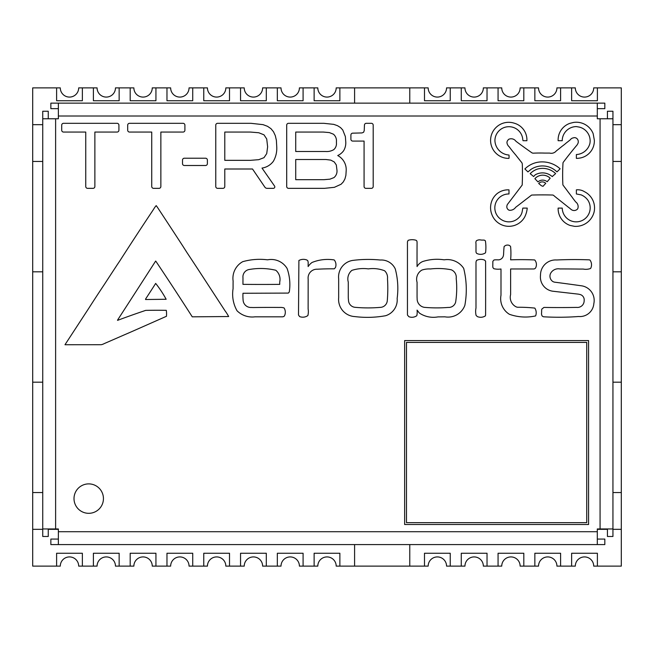 <?xml version="1.0" encoding="UTF-8"?>
<svg xmlns="http://www.w3.org/2000/svg" width="654" height="654" viewBox="0 0 654 654"><rect width="100%" height="100%" fill="white"/><g stroke="black" fill="none" stroke-linecap="round" stroke-linejoin="round"><path stroke-width="0.98" d="M277.337 566.119L281.016 566.119A9.197 9.197 0 0 1 290.212 556.922A9.197 9.197 0 0 1 299.409 566.119L317.803 566.119A9.197 9.197 0 0 1 327 556.922A9.197 9.197 0 0 1 336.197 566.119L428.166 566.119A9.197 9.197 0 0 1 437.363 556.922A9.197 9.197 0 0 1 446.559 566.119L464.953 566.119A9.197 9.197 0 0 1 474.15 556.922A9.197 9.197 0 0 1 483.347 566.119L501.741 566.119A9.197 9.197 0 0 1 510.938 556.922A9.197 9.197 0 0 1 520.134 566.119L538.528 566.119A9.197 9.197 0 0 1 547.725 556.922A9.197 9.197 0 0 1 556.922 566.119L575.316 566.119A9.197 9.197 0 0 1 584.513 556.922A9.197 9.197 0 0 1 593.709 566.119L621.3 566.119L621.3 87.881L593.709 87.881A9.197 9.197 0 0 1 584.513 97.078A9.197 9.197 0 0 1 575.316 87.881L556.922 87.881A9.197 9.197 0 0 1 547.725 97.078A9.197 9.197 0 0 1 538.528 87.881L520.134 87.881A9.197 9.197 0 0 1 510.938 97.078A9.197 9.197 0 0 1 501.741 87.881L483.347 87.881A9.197 9.197 0 0 1 474.15 97.078A9.197 9.197 0 0 1 464.953 87.881L446.559 87.881A9.197 9.197 0 0 1 437.363 97.078A9.197 9.197 0 0 1 428.166 87.881L336.197 87.881A9.197 9.197 0 0 1 327 97.078A9.197 9.197 0 0 1 317.803 87.881L299.409 87.881A9.197 9.197 0 0 1 290.212 97.078A9.197 9.197 0 0 1 281.016 87.881L262.622 87.881A9.197 9.197 0 0 1 253.425 97.078A9.197 9.197 0 0 1 244.228 87.881L225.834 87.881A9.197 9.197 0 0 1 216.637 97.078A9.197 9.197 0 0 1 207.441 87.881L189.047 87.881A9.197 9.197 0 0 1 179.85 97.078A9.197 9.197 0 0 1 170.653 87.881L152.259 87.881A9.197 9.197 0 0 1 143.062 97.078A9.197 9.197 0 0 1 133.866 87.881L115.472 87.881A9.197 9.197 0 0 1 106.275 97.078A9.197 9.197 0 0 1 97.078 87.881L78.684 87.881A9.197 9.197 0 0 1 69.487 97.078A9.197 9.197 0 0 1 60.291 87.881L32.7 87.881L32.7 566.119L60.291 566.119A9.197 9.197 0 0 1 69.487 556.922A9.197 9.197 0 0 1 78.684 566.119L97.078 566.119A9.197 9.197 0 0 1 106.275 556.922A9.197 9.197 0 0 1 115.472 566.119L133.866 566.119A9.197 9.197 0 0 1 143.062 556.922A9.197 9.197 0 0 1 152.259 566.119L170.653 566.119A9.197 9.197 0 0 1 179.85 556.922A9.197 9.197 0 0 1 189.047 566.119L207.441 566.119A9.197 9.197 0 0 1 216.637 556.922A9.197 9.197 0 0 1 225.834 566.119L244.228 566.119A9.197 9.197 0 0 1 253.425 556.922A9.197 9.197 0 0 1 262.622 566.119L277.337 566.119L277.337 553.243L303.088 553.243L303.088 566.119M32.7 161.456L42.739 161.456M42.739 124.669L32.7 124.669M32.7 529.331L42.739 529.331M48.257 529.331L58.37 529.331M42.739 492.544L32.7 492.544M32.7 382.181L42.739 382.181M42.739 271.819L32.7 271.819M597.306 529.331L607.427 529.331M612.945 529.331L621.3 529.331M621.3 492.544L612.945 492.544M612.945 161.456L621.3 161.456M621.3 124.669L612.945 124.669M612.945 382.181L621.3 382.181M621.3 271.819L612.945 271.819M354.591 544.586L354.591 566.119M409.772 566.119L409.772 544.586M354.591 87.881L354.591 103.136M409.772 103.136L409.772 87.881M82.363 566.119L82.363 553.243L56.612 553.243L56.612 566.119M56.612 87.881L56.612 100.757L82.363 100.757L82.363 87.881M119.151 566.119L119.151 553.243L93.399 553.243L93.399 566.119M93.399 87.881L93.399 100.757L119.151 100.757L119.151 87.881M155.938 566.119L155.938 553.243L130.187 553.243L130.187 566.119M130.187 87.881L130.187 100.757L155.938 100.757L155.938 87.881M192.726 566.119L192.726 553.243L166.974 553.243L166.974 566.119M166.974 87.881L166.974 100.757L192.726 100.757L192.726 87.881M229.513 566.119L229.513 553.243L203.762 553.243L203.762 566.119M203.762 87.881L203.762 100.757L229.513 100.757L229.513 87.881M266.301 566.119L266.301 553.243L240.549 553.243L240.549 566.119M240.549 87.881L240.549 100.757L266.301 100.757L266.301 87.881M277.337 87.881L277.337 100.757L303.088 100.757L303.088 87.881M339.876 566.119L339.876 553.243L314.124 553.243L314.124 566.119M314.124 87.881L314.124 100.757L339.876 100.757L339.876 87.881M450.238 566.119L450.238 553.243L424.487 553.243L424.487 566.119M424.487 87.881L424.487 100.757L450.238 100.757L450.238 87.881M487.026 566.119L487.026 553.243L461.274 553.243L461.274 566.119M461.274 87.881L461.274 100.757L487.026 100.757L487.026 87.881M523.813 566.119L523.813 553.243L498.062 553.243L498.062 566.119M498.062 87.881L498.062 100.757L523.813 100.757L523.813 87.881M560.601 566.119L560.601 553.243L534.849 553.243L534.849 566.119M534.849 87.881L534.849 100.757L560.601 100.757L560.601 87.881M597.388 566.119L597.388 553.243L571.637 553.243L571.637 566.119M571.637 87.881L571.637 100.757L597.388 100.757L597.388 87.881M364.237 130.563L364.442 125.151A1.839 1.839 0 0 1 366.281 123.312L371.349 123.312A1.839 1.839 0 0 1 373.197 125.151L373.197 186.504A1.839 1.839 0 0 1 371.349 188.344L365.913 188.344A1.839 1.839 0 0 1 364.074 186.504L364.074 141.084L352.743 141.084A1.839 1.839 0 0 1 350.904 139.245L350.904 135.01A1.839 1.839 0 0 1 352.743 133.163L361.997 132.934L363.616 132.247L364.237 130.563M145.646 299.001L145.703 298.845A1364.972 1364.972 0 0 0 155.578 283.583L155.652 283.403A108.703 108.703 0 0 1 166.149 299.27L145.548 299.516L145.646 299.001M308.132 266.562A15.492 15.492 0 0 1 312.048 262.467A41.742 41.742 0 0 1 333.834 259.875L334.292 260.022A7.627 7.627 0 0 1 335.437 267.568L334.284 268.819A271.263 271.263 0 0 0 317.28 269.219A8.788 8.788 0 0 0 308.157 279.111L308.124 308.941A16.17 16.17 0 0 1 307.879 315.555A8.698 8.698 0 0 1 299.614 316.577L298.502 315.032L298.894 260.505A9.401 9.401 0 0 1 306.865 260.006L307.723 260.644A5.731 5.731 0 0 1 308.165 263.333L308.157 263.93A82.429 82.429 0 0 0 308.132 266.562M541.471 185.777L543.016 186.325A594.649 594.649 0 0 1 545.763 183.3L545.42 183.038A25.972 25.972 0 0 1 545.183 182.883A3.18 3.18 0 0 0 545.281 182.948L545.06 182.785A31.179 31.179 0 0 0 545.019 182.752L544.929 182.703A4.758 4.758 0 0 0 538.683 183.537L539.092 183.774A34.09 34.09 0 0 1 540.147 184.739L540.229 184.812A437.207 437.207 0 0 0 541.471 185.777M524.876 168.961L527.966 171.904L530.762 169.549A20.65 20.65 0 0 1 556.955 171.904L560.118 168.814A26.536 26.536 0 0 0 542.828 161.898A24.378 24.378 0 0 0 524.876 168.961M550.186 178.231A10.57 10.57 0 0 0 534.882 178.673L537.972 181.91L538.708 181.322A7.071 7.071 0 0 1 547.169 181.747L550.186 178.231M554.11 174.937L555.63 173.596A18.721 18.721 0 0 0 536.942 169.255A18.819 18.819 0 0 0 530.173 173.67L533.631 176.539L535.176 174.847A14.666 14.666 0 0 1 552.246 176.613A28.024 28.024 0 0 1 554.11 174.937M572.454 138.068L572.708 138.002A5.044 5.044 0 0 0 573.378 137.88L573.632 137.741A4.627 4.627 0 0 1 575.389 137.724L575.561 137.863A3.908 3.908 0 0 1 576.337 138.117A4.308 4.308 0 0 1 577.744 143.815L577.695 143.913A11.183 11.183 0 0 0 577.343 144.493L577.171 144.836A391.059 391.059 0 0 0 563.159 162.437L563.02 162.707A200.704 200.704 0 0 0 562.881 184.837A4.742 4.742 0 0 0 563.674 185.932A35.921 35.921 0 0 0 564.467 187.06L565.432 188.27A485.84 485.84 0 0 0 569.912 194.279L572.25 197.361A12.827 12.827 0 0 0 572.561 197.868L575.651 201.906A5.78 5.78 0 0 1 577.825 208.528L577.482 209.076A4.668 4.668 0 0 1 571.007 209.345L570.729 209.133A63.7 63.7 0 0 0 569.34 207.956L569.054 207.751A6.712 6.712 0 0 0 568.882 207.571L568.539 207.367A1685.44 1685.44 0 0 0 559.35 200.05A34.261 34.261 0 0 0 558.361 199.241L556.341 197.68A5.927 5.927 0 0 0 555.704 197.148A14.658 14.658 0 0 0 554.772 196.421A10.145 10.145 0 0 0 553.276 195.194L552.826 195.039A344.241 344.241 0 0 0 531.751 195.055L531.449 195.178A359.226 359.226 0 0 1 525.554 199.691A668.249 668.249 0 0 1 515.671 207.302A6.859 6.859 0 0 1 509.327 210.253L509 210.163A3.818 3.818 0 0 1 507.046 205.397L507.275 204.628A2859.476 2859.476 0 0 0 522.203 185.017A286.501 286.501 0 0 0 522.301 163.917L521.949 162.846A1059.169 1059.169 0 0 1 515.573 154.794A112.913 112.913 0 0 1 509.204 146.807A6.385 6.385 0 0 1 506.956 142.605A3.785 3.785 0 0 1 508.174 139.891L508.616 139.359A5.796 5.796 0 0 1 515.941 141.264A584.316 584.316 0 0 0 531.955 152.848L532.642 153.11A3.785 3.785 0 0 0 533.108 153.167L533.329 153.175A136.236 136.236 0 0 1 544.561 153.085L549.646 153.093A6.466 6.466 0 0 0 556.252 150.968A398.188 398.188 0 0 0 562.301 146.144A48.192 48.192 0 0 0 566.225 143.005A111.932 111.932 0 0 0 569.266 140.61A32.569 32.569 0 0 0 570.419 139.662L570.615 139.392A4.439 4.439 0 0 1 571.065 138.885L571.645 138.517A4.284 4.284 0 0 1 572.324 138.117L572.454 138.068M476.619 253.335L476.112 252.501A4.333 4.333 0 0 1 475.989 251.193L475.989 243.607A3.818 3.818 0 0 1 476.341 240.811A5.804 5.804 0 0 1 481.025 240.043L482.66 240.1A8.477 8.477 0 0 1 484.361 240.149L485.407 240.844A43.867 43.867 0 0 1 485.603 252.419L485.472 252.853A8.616 8.616 0 0 1 477.518 253.76L476.619 253.335M406.477 342.41L406.477 522.669L586.736 522.669L586.736 342.41L406.477 342.41M588.575 340.571L588.575 524.508L404.638 524.508L404.638 340.571L588.575 340.571M535.561 268.042L534.71 268.753A3.793 3.793 0 0 1 533.223 268.974L510.619 268.974L510.619 294.586A10.611 10.611 0 0 0 516.358 306.955L517.51 307.266A144.771 144.771 0 0 1 534.817 308.099A8.567 8.567 0 0 1 535.732 315.588L535.577 315.931A47.889 47.889 0 0 1 509.392 314.288A18.328 18.328 0 0 1 500.997 295.199L500.997 268.99A18.68 18.68 0 0 1 493.852 268.704L492.961 267.682A5.404 5.404 0 0 1 492.789 266.382L492.854 261.298L493.942 260.039A4.169 4.169 0 0 1 495.119 259.842L495.56 259.826A39.371 39.371 0 0 0 497.441 259.81A5.265 5.265 0 0 0 503.4 255.526L503.588 254.545A109.087 109.087 0 0 1 504.095 246.64A4.529 4.529 0 0 1 509.768 245.651L510.586 246.558A67.926 67.926 0 0 1 510.619 259.834A310.879 310.879 0 0 1 534.375 259.924L534.8 260.047A7.161 7.161 0 0 1 535.716 267.682L535.561 268.042M577.556 158.366L576.378 158.366L576.378 154.54A14.715 14.715 0 0 0 589.916 143.357A14.167 14.167 0 0 0 579.616 127.17L576.378 126.582A14.265 14.265 0 0 0 562.252 139.825L562.252 140.708L558.132 140.708A17.535 17.535 0 0 1 569.904 123.344L573.435 122.462A18.124 18.124 0 0 1 593.153 133.645L594.331 140.12A17.364 17.364 0 0 1 579.91 158.072L577.556 158.366M348.492 300.211A7.243 7.243 0 0 0 355.122 307.323A143.275 143.275 0 0 0 380.023 307.396A7.292 7.292 0 0 0 387.307 300.374A146.349 146.349 0 0 0 387.487 278.833A9.508 9.508 0 0 0 384.626 270.772A32.283 32.283 0 0 0 368.357 268.892A37.074 37.074 0 0 0 351.909 270.364A11.053 11.053 0 0 0 348.28 282.07L348.28 296.63A27.337 27.337 0 0 0 348.492 300.211M352.457 260.447A121.554 121.554 0 0 1 380.285 260.022A15.394 15.394 0 0 1 395.278 268.949A75.75 75.75 0 0 1 397.158 298.42A16.53 16.53 0 0 1 385.664 315.71A101.999 101.999 0 0 1 354.779 316.577A17.11 17.11 0 0 1 338.666 297.799L338.666 278.833A16.751 16.751 0 0 1 352.457 260.447M258.771 159.674L263.987 157.671L266.718 153.616L267.625 146.798L266.718 138.967L263.987 134.822L258.771 132.754L250.4 132.059L224.788 132.059L224.788 160.336L250.4 160.336L258.771 159.674M275.293 135.607L276.38 140.291L276.748 146.888A25.907 25.907 0 0 1 273.38 161.26A17.249 17.249 0 0 1 262.009 168.078L274.623 186.137A1.488 1.488 0 0 1 273.429 188.344L267.069 188.344A2.706 2.706 0 0 1 264.862 187.142L252.518 169.002L224.788 169.002L224.788 186.504A1.839 1.839 0 0 1 222.949 188.344L217.602 188.344A1.839 1.839 0 0 1 215.763 186.504L215.763 125.151A1.839 1.839 0 0 1 217.602 123.312L250.948 123.312L263.039 124.644L267.519 126.312L270.944 128.65L273.478 131.724L275.293 135.607M117.074 132.059L94.871 132.059L94.871 186.504A1.839 1.839 0 0 1 93.031 188.344L87.595 188.344A1.839 1.839 0 0 1 85.748 186.504L85.748 132.059L63.552 132.059A1.839 1.839 0 0 1 61.705 130.22L61.705 125.151A1.839 1.839 0 0 1 63.552 123.312L117.074 123.312A1.839 1.839 0 0 1 118.914 125.151L118.914 130.22A1.839 1.839 0 0 1 117.074 132.059M336.434 141.55A8.616 8.616 0 0 0 333.401 134.176L329.371 132.59L323.354 132.059L295.722 132.059L295.722 151.499L325.659 151.499A13.644 13.644 0 0 0 333.81 149.611A7.962 7.962 0 0 0 336.434 142.834L336.434 141.55M336.99 170.383L336.303 164.955L334.227 161.93L330.769 160.116L325.937 159.511L295.722 159.511L295.722 179.687L324 179.687L329.943 179.163L333.949 177.61A8.396 8.396 0 0 0 336.99 170.383M345.745 141.73A15.148 15.148 0 0 1 343.579 150.804A15.181 15.181 0 0 1 337.726 155.546A16.023 16.023 0 0 1 346.203 170.383L345.884 175.378L344.928 178.934L343.325 181.894L341.094 184.248L334.374 187.322L324.466 188.344L288.537 188.344A1.839 1.839 0 0 1 286.697 186.504L286.697 125.151A1.839 1.839 0 0 1 288.537 123.312L323.82 123.312L333.744 124.366L337.513 125.691L340.489 127.546L342.753 129.966L345.377 136.596L345.745 141.73M117.557 320.362A887.445 887.445 0 0 1 145.695 310.38A541.684 541.684 0 0 1 166.312 310.339A25.882 25.882 0 0 1 166.451 316.291L134.879 330.254A859.994 859.994 0 0 1 124.456 334.791A9979.664 9979.664 0 0 1 104.264 343.587A11.813 11.813 0 0 1 101.296 344.707L64.983 344.732L88.552 308.639A1459.36 1459.36 0 0 1 104.46 284.286A6121.236 6121.236 0 0 1 117.458 264.404L119.674 261.118A3484.201 3484.201 0 0 1 153.543 209.362A22.015 22.015 0 0 1 156.2 205.618L157.205 206.958A6928.77 6928.77 0 0 1 182.768 245.978L186.905 252.477A4834.213 4834.213 0 0 1 197.77 268.949L224.845 310.519A50.775 50.775 0 0 1 228.663 316.528L192.26 316.83A3216.756 3216.756 0 0 0 155.905 261.306L155.644 261.06A24290.876 24290.876 0 0 1 117.532 320.133L117.557 320.362M522.816 208.103L527.23 208.103A24.55 24.55 0 0 1 524.582 217.226A18.132 18.132 0 0 1 491.71 214.071A18.574 18.574 0 0 1 492.593 199.225A18.917 18.917 0 0 1 496.664 193.993A17.756 17.756 0 0 1 508.984 189.856L508.984 193.976A13.881 13.881 0 0 0 501.88 219.94A13.865 13.865 0 0 0 518.696 217.815A11.2 11.2 0 0 0 522.227 211.34L522.816 208.103M571.874 221.166A13.979 13.979 0 0 0 587.856 200.157A15.549 15.549 0 0 0 581.087 194.859L576.378 193.976L576.378 189.856A11.445 11.445 0 0 1 579.411 189.889A11.854 11.854 0 0 1 584.324 191.622A18.157 18.157 0 0 1 594.036 212.223A18.917 18.917 0 0 1 574.613 226.349L570.198 225.466A17.732 17.732 0 0 1 558.132 208.103L562.252 208.103A14.004 14.004 0 0 0 571.874 221.166M476.48 260.537L476.619 260.382A9.516 9.516 0 0 1 484.573 260.128L485.603 261.167A9764.408 9764.408 0 0 1 485.603 314.983L485.391 315.89A8.461 8.461 0 0 1 477.33 316.569L476.104 315.432A17.192 17.192 0 0 1 475.989 308.018L475.989 262.001L476.48 260.537M448.186 307.437A7.145 7.145 0 0 0 455.642 302.107A91.413 91.413 0 0 0 456.198 278.408A8.077 8.077 0 0 0 451.227 269.783A67.411 67.411 0 0 0 430.389 268.974A22.767 22.767 0 0 0 421.879 270.077A10.619 10.619 0 0 0 417.064 282.283L417.064 296.63A21.745 21.745 0 0 0 417.138 298.404A8.592 8.592 0 0 0 424.364 307.347A143.054 143.054 0 0 0 448.186 307.437M416.549 240.566L416.941 241.293A5.698 5.698 0 0 1 417.072 242.479L417.072 244.22A1927.976 1927.976 0 0 0 417.064 266.57A11.813 11.813 0 0 1 422.713 261.526A47.039 47.039 0 0 1 444.172 259.826A19.612 19.612 0 0 1 463.686 268.369A87.669 87.669 0 0 1 464.863 305.312A17.903 17.903 0 0 1 444.941 316.83L437.943 316.896A25.195 25.195 0 0 1 419.541 313.176L418.936 312.53A69.651 69.651 0 0 0 417.064 310.102A16.865 16.865 0 0 1 416.892 315.375L416.721 315.768A8.322 8.322 0 0 1 408.881 316.7L407.45 315.032L407.442 241.8L408.121 240.337A13.276 13.276 0 0 1 415.781 240.19L416.549 240.566M543.809 307.503L544.316 307.429A902.021 902.021 0 0 0 576.599 307.396A6.695 6.695 0 0 0 584.153 300.652A5.543 5.543 0 0 0 579.518 294.39L578.479 294.153A21967.231 21967.231 0 0 1 553.505 291.3A14.339 14.339 0 0 1 540.506 275.195A15.091 15.091 0 0 1 556.685 259.981A387.143 387.143 0 0 1 589.246 259.842L589.957 260.03A7.889 7.889 0 0 1 590.717 268.246L590.546 268.492A13.546 13.546 0 0 1 583.237 269.064L579.493 269.072A1452.379 1452.379 0 0 0 559.979 268.941A8.739 8.739 0 0 0 550.447 273.674A6.466 6.466 0 0 0 552.982 281.629L554.232 282.119A2426.724 2426.724 0 0 1 581.847 285.855A14.78 14.78 0 0 1 593.824 303.66A13.947 13.947 0 0 1 578.618 316.503A259.802 259.802 0 0 1 544.3 316.83A3.989 3.989 0 0 1 543.302 316.724L542.256 316.111A4.243 4.243 0 0 1 541.594 312.947L541.643 310.339A4.128 4.128 0 0 1 541.798 309.146L543.809 307.503M495.519 128.012A18.001 18.001 0 0 1 514.494 123.279L514.314 123.214A17.266 17.266 0 0 1 526.895 140.716L523.053 140.7L522.799 139.842A13.889 13.889 0 0 0 508.264 126.721A13.979 13.979 0 0 0 494.923 140.79A15.058 15.058 0 0 0 508.992 155.031L509.008 155.268A12.639 12.639 0 0 1 508.951 158.391L508.101 158.391A18.001 18.001 0 0 1 495.519 128.012M249.575 269.448A7.48 7.48 0 0 0 242.977 277.811L242.945 284.359A1953.547 1953.547 0 0 0 279.74 284.367L279.732 282.005A11.862 11.862 0 0 0 275.784 270.249A65.735 65.735 0 0 0 249.575 269.448M288.332 293.09L242.977 293.262A47.472 47.472 0 0 0 243.1 300.022A7.791 7.791 0 0 0 251.447 307.47L253.139 307.543A1116.141 1116.141 0 0 1 279.471 307.454A12.41 12.41 0 0 1 283.82 307.862L284.13 308.018A8.159 8.159 0 0 1 284.629 315.514L283.942 316.487L282.626 316.83L254.913 316.83A21.517 21.517 0 0 1 237.034 310.773A33.738 33.738 0 0 1 233.069 288.749L233.086 283.207A85.282 85.282 0 0 1 233.126 281.13A19.031 19.031 0 0 1 242.708 261.682A62.539 62.539 0 0 1 267.551 259.826A18.525 18.525 0 0 1 287.106 268.5A48.331 48.331 0 0 1 289.272 292.003L288.332 293.09M182.507 163.655L182.507 160.067A1.839 1.839 0 0 1 184.346 158.219L205.536 158.219A1.839 1.839 0 0 1 207.383 160.067L207.383 163.655A1.839 1.839 0 0 1 205.536 165.495L184.346 165.495A1.839 1.839 0 0 1 182.507 163.655M129.541 132.059A1.839 1.839 0 0 1 127.693 130.22L127.693 125.151A1.839 1.839 0 0 1 129.541 123.312L183.063 123.312A1.839 1.839 0 0 1 184.902 125.151L184.902 130.22A1.839 1.839 0 0 1 183.063 132.059L160.859 132.059L160.859 186.504A1.839 1.839 0 0 1 159.02 188.344L153.584 188.344A1.839 1.839 0 0 1 151.736 186.504L151.736 132.059L129.541 132.059M58.37 108.654L50.857 108.654L50.857 103.136L58.37 103.136L58.37 118.775L42.739 118.775L42.739 111.254L48.257 111.254L48.257 118.775M48.257 528.955L48.257 536.468L42.739 536.468L42.739 528.955L58.37 528.955L58.37 544.586L50.857 544.586L50.857 539.068L58.37 539.068M597.306 539.068L604.827 539.068L604.827 544.586L597.306 544.586L597.306 528.955L612.945 528.955L612.945 536.468L607.427 536.468L607.427 528.955M607.427 118.775L607.427 111.254L612.945 111.254L612.945 118.775L597.306 118.775L597.306 103.136L604.827 103.136L604.827 108.654L597.306 108.654M103.438 498.601A14.715 14.715 0 0 0 81.366 485.857A14.715 14.715 0 0 0 81.366 511.346A14.715 14.715 0 0 0 103.438 498.601M42.739 528.955L42.739 118.775M58.37 103.136L597.306 103.136M612.945 118.775L612.945 528.955M597.306 544.586L58.37 544.586M55.615 118.775L55.615 528.955M58.37 531.71L597.306 531.71M600.07 528.955L600.07 118.775M597.306 116.011L58.37 116.011"/></g></svg>
